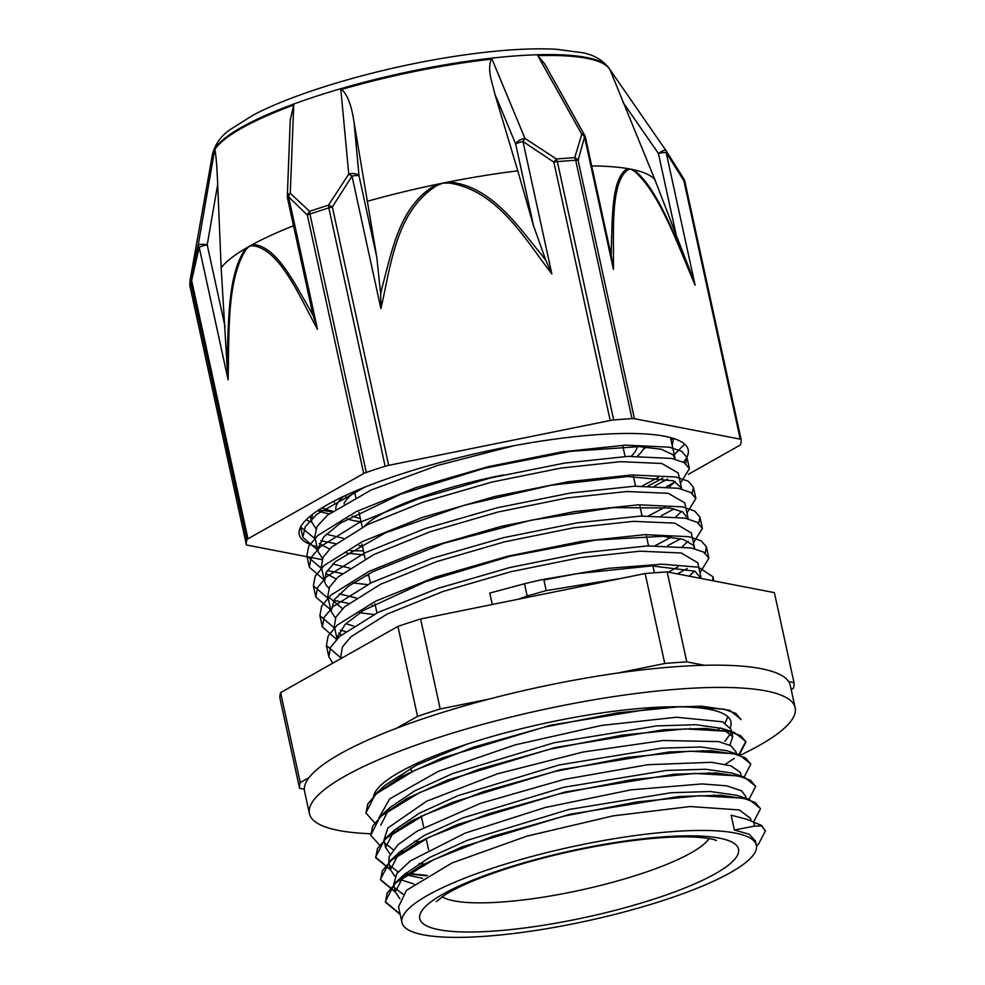 <?xml version="1.0" encoding="UTF-8"?>
<svg xmlns="http://www.w3.org/2000/svg" width="985" height="985" viewBox="0 0 985 985"><rect width="100%" height="100%" fill="white"/><g stroke="black" fill="none" stroke-linecap="round" stroke-linejoin="round"><path stroke-width="1.48" d="M754.535 826.083L761.897 825.984L765.357 830.983L758.647 843.923L756.468 845.93M761.799 825.541L747.061 819.372L731.141 815.198L747.061 819.372M400.181 914.449L385.406 902.162L387.216 892.989L396.167 882.572L434.003 859.474L493.091 836.203L564.356 816.072L636.938 801.925L699.744 795.708L743.146 798.17L755.335 802.529L760.482 808.722L753.734 821.724M395.33 892.188L380.53 879.9L382.365 870.728L391.328 860.299L429.164 837.213L488.228 813.93L559.505 793.799L632.099 779.652L694.893 773.447L738.27 775.909L750.496 780.255L755.618 786.449L749.031 799.315M426.616 875.825L405.303 873.596M390.466 869.927L375.704 857.627L377.489 848.467L386.489 838.038L424.301 814.952L483.364 791.669L554.654 771.526L627.236 757.391L690.017 751.186L733.419 753.636L745.62 757.994L750.792 764.175L744.155 777.054L755.569 786.215M714.913 795.092L714.002 795.523M402.84 851.705L400.452 851.323M379.397 844.933L370.852 835.354L372.638 826.193L381.614 815.765L419.438 792.679L478.513 769.396L549.802 749.265L622.372 735.118L685.166 728.912L728.58 731.362L740.757 735.721L745.928 741.914L739.304 754.781M710.074 772.819L709.163 773.25M397.965 829.444L397.349 829.345M374.546 822.647L365.977 813.093L367.799 803.92L376.75 793.504L414.599 770.405L473.674 747.135L544.939 726.992L617.521 712.845L680.327 706.639L723.716 709.101L735.918 713.448L741.052 719.653M761.91 825.984L765.308 830.786M400.082 914.006L385.307 901.718L394.739 883.336L421.198 865.483L461.916 846.965L569.884 814.299L678.936 796.508L720.897 795.264L748.957 799.291L760.432 808.525M403.062 894.023L402.052 893.777M395.231 891.733L380.432 879.457L389.974 860.988L416.483 843.148L457.237 824.617L565.255 791.977L674.245 774.222L716.193 772.991L744.155 777.054L731.867 773.028L705.728 769.248L666.439 770.442L564.196 787.187L462.753 817.932L424.424 835.391L399.467 852.222L401.252 852.751M427.318 875.419L405.709 873.227M398.223 871.75L397.152 871.491M390.38 869.484L375.605 857.184L385.061 838.777L411.484 820.948L452.238 802.418L560.194 769.753L669.221 751.974L711.207 750.718L739.206 754.769L750.73 763.929M713.903 795.08L712.968 795.523M403.37 851.36L400.858 850.966M370.816 835.145L380.136 816.565L406.546 798.724L447.252 780.206L555.183 747.529L664.247 729.7L706.233 728.457L734.317 732.471L745.83 741.471L738.861 754.645M734.293 758.376L725.354 764.274M709.065 772.806L708.141 773.25M398.506 829.099L397.878 829.001M365.94 812.908L375.359 794.218L401.868 776.365L442.61 757.847L550.615 725.194L659.63 707.427L701.566 706.196L729.577 710.234L740.954 719.21M755.446 841.116L749.191 834.209L734.379 830.035L754.547 826.083L753.587 821.65M710.998 751.149L711.699 750.742M724.948 741.299L730.796 733.332M380.739 825.196L389.641 807.786L414.5 790.967L452.78 773.508L554.149 742.727L656.453 725.92L695.779 724.714L722.03 728.444L732.705 736.792L731.079 729.368L722.584 721.796L676.547 717.24L601.367 725.452L515.069 744.894L438.362 771.341L389.666 798.884L379.065 817.587M715.861 773.422L716.563 773.003M736.004 751.924L730.796 745.682L718.57 741.594L663.127 740.498L582.923 752.047L497.191 773.902L426.517 801.273L387.844 828.028L383.978 840.033L385.578 847.469L394.554 830.01L419.438 813.191L457.754 795.732L559.148 764.963L661.428 748.181L700.754 746.975L726.93 750.742L739.206 754.769M385.504 843.566L393.2 849.698M720.7 795.695L721.414 795.289M740.868 774.247L740.252 772.326L731.005 765.874L711.675 762.291L647.834 764.705L564.06 779.418L480.458 803.341L417.086 831.168L398.075 844.601L389.173 856.679L388.816 862.306L390.429 869.73L399.467 852.222L389.974 860.988M390.368 865.84L398.063 871.971M404.306 874.483L422.528 878.288M746.125 798.367L745.645 796.175L741.385 790.733L726.499 785.808L702.096 783.925L631.016 789.847L545.21 807.491L465.265 833.064L410.351 860.89L396.832 873.584L393.655 884.579M395.231 888.15L402.914 894.22M751.001 820.714L750.508 818.437L739.39 809.953L690.116 806.53L613.089 815.875L526.815 836.166L451.967 862.958L406.522 890.305L398.531 906.84L401.954 922.551A181.363 37.836 167.7 0 0 663.841 900.278A181.363 37.836 167.7 0 0 756.357 845.278A181.363 37.836 167.7 0 0 571.091 846.952A181.363 37.836 167.7 0 0 401.954 922.551M527.16 596.024L546.219 590.606L621.757 578.281M546.207 590.594L543.757 579.328A46.27 4.112 167.3 0 0 524.488 583.773L489.779 593.081L492.266 604.494M364.512 487.292L316.862 514.293L305.288 526.593L302.838 537.342L317.724 550.159M680.45 483.229L689.389 468.688L684.218 462.63L671.856 458.444L627.901 456.387L564.245 463.135L490.641 477.947L418.366 498.853L358.491 522.949L320.187 546.835L311.112 557.645L309.315 567.188L324.225 579.993M686.964 513.062L695.878 498.533L690.719 492.463L678.37 488.277L634.414 486.221L570.746 492.98L497.142 507.792L424.88 528.699L365.004 552.782L326.675 576.681L317.626 587.479L315.828 597.021L330.726 609.826M693.465 542.895L702.404 528.366L697.208 522.309L684.895 518.11L640.903 516.066L577.247 522.826L503.655 537.638L431.381 558.532L371.493 582.627L333.189 606.514L324.114 617.324L322.354 626.854L336.525 639.4M699.978 572.741L708.917 558.212L703.721 552.142L691.371 547.956L647.416 545.912L583.76 552.659L510.156 567.471L437.882 588.377L378.006 612.461L339.702 636.359L330.628 647.17L328.842 656.699L332.758 663.188M700.052 578.269L694.376 577.173M300.622 526.987L315.262 538.894M320.827 540.691L335.626 543.708M359.033 545.702L362.332 545.813M654.656 485.987L667.645 479.03M685.683 463.578L686.927 457.422L681.755 451.364L669.394 447.178L625.438 445.121L561.795 451.869L488.178 466.681L415.904 487.587L356.041 511.683L317.724 535.569L308.65 546.38L306.864 555.922L321.763 568.727M327.328 570.537L342.127 573.541M365.534 575.535L368.833 575.646M661.157 515.832L674.146 508.863M692.196 493.436L693.415 487.267L688.269 481.197L675.919 477.011L631.964 474.955L568.283 481.714L494.692 496.526L422.43 517.433L362.542 541.516L324.213 565.415L315.175 576.213L313.378 585.755L328.276 598.56M333.829 600.357L348.641 603.386M372.047 605.381L375.334 605.492M667.695 545.665L680.647 538.721M698.697 523.294L699.953 517.1L694.745 511.043L682.433 506.844L638.452 504.8L574.784 511.56L501.193 526.372L428.918 547.266L369.03 571.362L330.738 595.248L321.652 606.058L319.903 615.588L334.777 628.405M340.342 630.203L345.612 631.508M677.421 573.886L687.161 568.554M705.198 553.102L706.454 546.934L701.271 540.876L688.921 536.69L644.953 534.646L581.31 541.393L507.706 556.205L435.419 577.111L375.556 601.195L337.252 625.093L328.165 635.904L326.392 645.434L341.29 658.251M712.697 580.707L712.943 576.779L698.414 567.2L661.982 564.183L608.176 568.333L543.757 579.34M518.147 599.262L527.16 596.011L524.488 583.773M514.096 445.688L437.414 465.486L371.123 490.025L327.537 515.155L316.973 526.593L314.781 536.616L318.032 551.612L317.798 548.928L323.782 536.837L340.33 523.17L400.612 494.187L484.054 468.367L570.487 451.339L639.043 446.624L661.12 449.197L673.137 454.799L675.119 459.182M319.251 543.498L329.532 549.039M346.646 553.139L364.327 554.986M669.357 486.922L675.082 481.53M328.953 588.279L326.097 585.115L324.533 581.446L326.367 572.137L335.417 561.573L385.283 532.91L463.566 505.44L551.378 485.211L627.494 476.506L673.518 480.84L681.485 487.994L678.222 472.997L661.772 463.479L620.488 461.669L560.699 468.121L491.552 482.145L423.661 501.907L367.43 524.66L331.452 547.217L322.932 557.436L321.356 566.855M325.764 573.332L336.02 578.872M353.159 582.985L367.504 584.597M675.858 516.756L681.595 511.387M684.71 502.842L668.286 493.313L627.014 491.503L567.2 497.954L498.065 511.991L430.174 531.74L373.931 554.493L337.929 577.062L329.446 587.269L327.771 596.294L342.546 608.693M359.636 612.83L374.017 614.443M682.359 546.589L688.096 541.221M691.298 532.983L674.811 523.146L633.503 521.336L573.701 527.8L504.566 541.836L436.675 561.585L380.419 584.339L344.454 606.895L335.934 617.115L334.297 626.128L337.055 638.871M338.754 633.01L341.352 634.919M689.217 576.163L694.597 571.041M697.799 562.792L681.3 552.991L640.004 551.181L580.214 557.633L511.08 571.669L443.176 591.419L386.945 614.172L350.968 636.741L342.448 646.96L340.835 656.17M543.892 579.943L577.432 573.615L651.811 565.895L694.954 571.214L701.123 578.478M337.313 638.612L337.51 636.716L345.181 624.33L363.28 610.491L425.963 581.532L510.39 556.205L596.159 540.026L662.573 536.32L683.171 539.386L693.551 545.419L694.647 548.694M677.84 566.941L668.483 572.162M353.566 625.992L345.809 623.702M335.442 618.1L331.058 611.291L334.42 599.471L348.641 586.1L372.687 571.743L444.001 543.227L531.137 520.203L613.039 507.644L669.923 507.989L682.667 511.929L688.146 518.849M671.339 537.096L655.21 545.653M356.213 597.957L339.308 593.856M681.485 487.994L681.62 489.003M664.826 507.25L648.696 515.82M349.7 568.111L332.782 564.023M322.452 558.409L318.032 551.612M658.325 477.417L642.195 485.974M343.199 538.266L326.294 534.19M315.926 528.576L311.543 521.767L312.368 514.465M734.379 830.035L731.141 815.198M399.91 898.788L395.293 892.004L404.232 874.557L429.152 857.726L467.444 840.279L568.837 809.51L671.13 792.716L710.431 791.521L736.669 795.264L748.957 799.291M741.865 797.481L742.936 798.133M414.02 884.038L399.676 879.371M395.059 876.502L390.417 869.73M737.063 775.232L738.134 775.884M424.831 864.054L419.302 863.439M390.195 854.217L385.578 847.469M732.15 752.946L733.234 753.599M419.979 841.793L414.426 841.178M732.705 736.792L729.885 745.177M415.104 819.52L414.303 819.446M379.644 791.09L380.752 789.699M375.359 794.218L384.852 785.439L416.446 765.16L466.262 744.401M727.94 716.797L725.046 722.904M720.109 727.866L717.819 729.7M410.265 797.247L409.464 797.173M309.093 777.571L300.24 782.558L280.626 692.603A252.85 52.747 167.7 0 0 279.962 698.365L299.575 788.332L304.316 789.244M489.508 698.993L440.221 708.966L420.607 619.011L645.15 573.541L664.764 663.508L617.509 673.075M704.386 665.269L686.767 661.871L667.153 571.903L774.382 592.638L793.996 682.593L788.616 681.558M280.626 692.603L397.928 626.411L417.541 716.378L396.364 728.321M791.189 689.562L793.331 688.355A252.85 52.747 167.7 0 0 793.996 682.593M420.607 619.011A252.85 52.747 167.7 0 0 397.928 626.411M440.221 708.966A252.85 52.747 167.7 0 0 417.541 716.378M686.767 661.871A252.85 52.747 167.7 0 0 664.764 663.508M667.153 571.903A252.85 52.747 167.7 0 0 645.15 573.541M300.24 782.558A252.85 52.747 167.7 0 0 299.575 788.332M689.389 728.789A181.363 37.836 167.7 0 0 690.313 728.321M503.36 474.942A139.821 29.168 167.7 0 0 364.413 526.15M631.114 456.264A150.237 31.348 167.7 0 0 637.196 446.562M358.171 489.89A150.237 31.348 167.7 0 0 344.011 503.852M352.15 516.078A150.237 31.348 167.7 0 0 360.325 518.405M637.418 456.104A158.006 32.961 167.7 0 0 644.399 446.894M343.556 496.391A158.006 32.961 167.7 0 0 335.787 509.036M347.188 518.91A158.006 32.961 167.7 0 0 361.064 521.779M322.218 507.767A176.955 36.913 167.7 0 0 332.708 511.178M643.414 449.111A184.33 38.452 167.7 0 0 646.788 447.067M317.662 510.686A184.33 38.452 167.7 0 0 329.175 513.838M684.6 444.087L674.245 454.774M311.605 522.05L306.015 519.981M673.641 438.497L672.189 445.331M683.43 462.199A199.032 41.518 167.7 0 0 688.33 452.743A199.032 41.518 167.7 0 0 688.195 449.751A199.032 41.518 167.7 0 0 484.891 451.573A199.032 41.518 167.7 0 0 299.268 534.547A199.032 41.518 167.7 0 0 316.973 546.712M350.475 550.701A199.032 41.518 167.7 0 0 363.416 550.8M648.044 485.913A199.032 41.518 167.7 0 0 662.733 478.045M318.918 509.848L331.871 511.794M671.019 439.926L673.1 438.325M363.711 473.502A7.769 1.625 -12.3 0 1 366.272 472.418L309.943 214.053A7.769 1.625 167.7 0 0 307.369 215.149L363.711 473.502L247.974 538.807L191.644 280.442A7.769 2.906 -169 0 1 190.487 278.558A252.443 52.661 167.7 0 0 190.093 280.196L189.846 285.244A7.769 7.597 -4.7 0 0 189.994 286.229A7.769 1.625 167.7 0 0 189.994 286.266A7.769 1.625 167.7 0 0 190.006 286.315M226.993 364.77L228.101 379.791C229.333 335.257 226.365 279.112 246.312 249.23A7.769 5.885 -134.7 0 1 246.028 248.183A225.442 47.034 -12.3 0 1 249.193 246.361L252.566 245.696C279.752 248.909 299.218 295.931 317.49 329.359L288.605 196.877A7.769 1.625 -12.3 0 0 287.485 198.047A7.769 7.769 0 0 1 287.312 196.101A7.769 3.792 -177.8 0 0 287.312 196.101A7.769 3.792 -177.8 0 1 290.267 193.269L309.622 211.344A7.769 3.608 71.3 0 0 309.943 214.053A252.997 52.784 -12.3 0 1 328.818 207.897A7.769 3.017 -107.5 0 1 328.461 205.188A252.443 52.661 167.7 0 0 309.622 211.344A7.769 5.344 137.2 0 0 307.369 215.149L288.605 196.877A7.769 5.713 -49.6 0 1 290.267 193.269L293.715 105.038A203.969 42.552 -12.3 0 0 214.705 149.621L198.145 245.253L190.487 278.558A7.769 7.548 -163.4 0 0 190.548 281.427L246.878 539.78A7.769 1.625 -12.3 0 1 247.974 538.807M380.653 293.986L380.887 308.576L352.014 176.118L332.351 206.985A7.769 1.625 167.7 0 0 328.818 207.897L385.147 466.25A7.769 1.625 -12.3 0 1 388.681 465.351L332.351 206.985A7.769 1.576 -150.4 0 0 328.461 205.188L348.752 174.123A7.769 1.502 35.8 0 1 352.014 176.118A7.769 1.625 -12.3 0 1 359.02 175.786A7.769 4.223 174.7 0 0 348.752 174.123L340.859 89.647A203.969 42.552 -12.3 0 1 491.971 59.051L524.98 138.442A7.769 4.088 157.4 0 0 515.709 144.069A7.769 1.625 -12.3 0 1 522.973 141.495A7.769 0.702 -59.5 0 1 524.98 138.442L556.488 159.016A7.769 0.874 126.5 0 0 553.865 162.143L610.195 420.496L388.681 465.351M608.792 67.842C602.229 59.802 593.512 54.778 582.64 52.759L556.303 49.25C529.216 47.846 495.935 50.136 456.449 56.096C381.49 67.312 297.175 91.63 252.776 115.331L229.8 129.811C220.849 136.127 215.087 144.278 212.489 154.251A203.55 42.466 167.7 0 1 402.373 73.099A203.55 42.466 167.7 0 1 608.792 67.842L609.407 68.741A203.969 42.552 -12.3 0 0 537.773 55.64L581.778 134.206L574.772 157.649A252.443 52.661 167.7 0 0 556.488 159.016A7.769 3.977 85 0 1 557.35 161.626A7.769 1.625 167.7 0 0 553.865 162.143L522.973 141.495L551.859 273.965L545.899 260.545A615.231 600.468 7.6 0 0 541.996 255.3C517.593 225.947 491.995 186.436 449 181.905L449.025 183.025C497.733 190.4 524.685 238.838 551.859 273.965M609.407 68.741A203.969 42.552 -12.3 0 1 609.937 69.566L665.934 150.471A7.769 1.798 145.3 0 0 665.922 150.446A7.769 1.798 145.3 0 0 658.411 153.463A7.769 1.625 -12.3 0 1 666.205 152.687A7.769 3.903 -34 0 0 665.971 150.52A7.769 3.903 -34 0 0 665.934 150.471A7.769 7.769 0 0 1 665.971 150.52L683.898 178.987A7.769 3.263 149.3 0 0 683.664 178.704M321.947 559.591L247.247 545.148A7.769 1.625 -12.3 0 1 246.324 544.631A7.769 1.625 -12.3 0 1 246.324 544.582L189.994 286.229A252.997 52.784 -12.3 0 1 190.548 281.427A7.769 1.625 167.7 0 1 191.644 280.442L199.216 247.309A7.769 1.625 -12.3 0 1 207.207 244.883A7.769 2.192 -170.2 0 0 198.145 245.253A7.769 3.509 15.1 0 0 199.216 247.309L228.101 379.791M666.549 486.639L674.577 482.108M688.429 474.302L739.489 445.491A7.769 1.625 -12.3 0 0 740.585 444.506A252.997 52.784 167.7 0 0 741.151 439.716A7.769 1.625 -12.3 0 0 741.139 439.667A7.769 1.625 -12.3 0 0 740.228 439.138L634.438 418.699L578.109 160.333A7.769 5.701 -167.3 0 0 574.772 157.649A7.769 4.531 -93.5 0 1 575.683 160.26L632.013 418.613A7.769 1.625 -12.3 0 1 634.438 418.699M683.898 178.999A7.769 3.263 149.3 0 1 683.898 180.784L740.228 439.138M628.073 169.679A7.769 7.018 -101.7 0 0 627.654 168.57C611.131 177.546 612.485 218.867 611.254 250.128A615.231 264.891 72.1 0 0 611.242 255.681L613.446 269.373C613.889 232.189 610.121 182.016 628.073 169.679L630.683 169.125A225.269 46.997 -12.3 0 1 633.577 169.715A7.769 6.415 118 0 1 633.786 170.774C658.928 191.459 677.68 244.514 695.09 285.157L690.153 270.937M610.195 420.496A7.769 1.625 -12.3 0 1 613.68 419.979L557.35 161.626A252.997 52.784 -12.3 0 1 575.683 160.26A7.769 1.625 167.7 0 1 578.109 160.333L584.561 136.915L613.446 269.373M581.778 134.206A7.769 6.107 18.9 0 1 584.561 136.915A7.769 1.625 -12.3 0 1 585.472 137.432A7.769 7.769 0 0 0 584.671 135.302A7.769 3.534 150.8 0 0 581.778 134.206M537.773 55.64L544.68 63.84L584.671 135.302M611.242 255.681L585.472 137.432M591.689 165.948A225.269 46.997 -12.3 0 1 627.654 168.57A225.269 46.997 -12.3 0 1 630.683 169.125L633.786 170.774M622.988 102.305L658.411 153.463L676.215 235.156L654.988 179.886L609.937 69.59M676.215 235.156L690.14 270.937A615.231 261.825 72.2 0 0 687.641 264.891C672.398 230.453 655.493 186.128 633.577 169.728A225.269 46.997 -12.3 0 1 654.988 179.886M382.057 287.682A615.231 600.715 6.2 0 0 380.678 294.01L376.824 257.467L359.02 175.786L354.058 122.349L376.824 257.467M380.887 308.576C391.02 265.802 395.601 211.147 437.044 185.451A7.769 0.825 -111.9 0 0 436.601 184.404C399.159 205.286 392.104 251.31 382.008 287.669M340.859 89.647L341.61 89.438C347.496 94.695 351.645 105.666 354.058 122.349M491.971 59.051L491.232 59.149C487.181 71.154 491.86 80.487 494.802 93.858L517.79 170.848A225.269 46.997 167.7 0 0 449 181.893A225.269 46.997 167.7 0 0 442.794 183.136A225.269 46.997 167.7 0 0 436.601 184.404A225.269 46.997 167.7 0 0 367.122 201.346M517.79 170.848L533.525 225.75L545.899 260.557M632.013 418.613A252.997 52.784 167.7 0 0 613.68 419.979M221.157 267.735A225.442 47.034 -12.3 0 1 246.028 248.183C227.843 272.783 228.803 320.285 227.079 358.22A615.711 336.513 -94.5 0 0 227.006 364.795L221.157 267.735L217.685 184.429C216.983 166.711 216.047 155.051 214.841 149.449L214.705 149.621M290.255 119.936L293.715 105.038M317.49 329.359L313.39 316.05A615.711 339.345 -94.4 0 0 310.718 311.038C294.404 283.311 276.379 245.339 252.517 244.539A7.769 6.476 78.8 0 0 252.566 245.696M311.322 307.345L313.39 316.05M246.312 249.23L249.193 246.361A225.442 47.034 -12.3 0 1 252.517 244.526A225.442 47.034 -12.3 0 1 293.53 225.774M385.147 466.25A252.997 52.784 167.7 0 0 366.272 472.418M246.878 539.78A252.997 52.784 167.7 0 0 246.324 544.582M293.198 105.235A204.104 42.577 167.7 0 0 214.841 149.449M609.813 69.442A203.932 42.54 167.7 0 0 538.352 55.628M491.232 59.149A203.932 42.54 167.7 0 0 341.61 89.438M373.561 796.496A182.853 38.144 -12.3 0 1 551.428 721.87A182.853 38.144 -12.3 0 1 730.944 721.746A182.853 38.144 -12.3 0 1 730.304 727.41M702.625 750.533A182.853 38.144 -12.3 0 1 701.812 750.976M740.363 755.163A248.577 51.86 167.7 0 0 795.154 707.747A248.577 51.86 167.7 0 0 541.245 710.025A248.577 51.86 167.7 0 0 309.425 813.647A248.577 51.86 167.7 0 0 370.569 833.741M309.425 813.647L304.562 791.386A248.577 51.86 -12.3 0 1 536.382 687.764A248.577 51.86 -12.3 0 1 790.302 685.474L795.154 707.747M655.321 898.64A163.128 34.032 167.7 0 0 662.474 836.905A163.128 34.032 167.7 0 0 419.659 916.21A163.128 34.032 167.7 0 0 655.321 898.64M442.093 896.793A139.821 29.168 167.7 0 0 639.585 874.261A139.821 29.168 167.7 0 0 709.138 838.567M437.044 185.451L442.794 183.136L449.025 183.025M741.126 439.618L684.821 181.351A7.769 1.625 167.7 0 0 684.809 181.302A7.769 1.625 167.7 0 0 683.898 180.784L666.205 152.687L695.09 285.157M684.021 179.282A7.769 7.597 175.3 0 1 684.797 181.265M494.802 93.858L515.709 144.069L533.525 225.75M225.023 326.589L207.207 244.883L217.685 184.429M300.585 527.061L302.826 537.342M306.877 555.922L309.327 567.188M313.378 585.755L315.84 597.021M319.891 615.6L322.341 626.866M326.392 645.434L328.842 656.699M686.927 457.422L689.389 468.688M693.44 487.267L695.89 498.533M699.941 517.1L702.342 528.108M706.442 546.946L708.831 557.842M712.955 576.779L713.854 580.928M394.739 883.336L404.232 874.557M385.061 838.777L394.554 830.01M380.136 816.565L389.641 807.786M734.317 732.471L722.03 728.444M755.36 840.71L756.357 845.278M393.668 884.579L395.293 892.004M740.794 773.902L741.274 776.106M735.943 751.629L736.423 753.857M374.054 794.587L374.202 795.314M716.403 840.537C717.031 840.845 713.386 838.136 694.388 837.078C674.417 836.179 648.77 838.063 617.46 842.729C577.973 848.861 540.383 857.726 504.677 869.299C477.085 878.521 457.015 887.165 444.444 895.23L436.306 901.607M361.963 544.114L365.189 558.963M368.464 573.947L370.458 583.12M374.965 603.793L376.972 612.965M410.794 768.091L411.607 771.858M421.223 815.949L423.735 827.462M426.086 838.21L428.598 849.735M633.404 476.358L635.547 486.171M639.905 506.204L642.048 516.017M646.419 536.037L648.549 545.862M652.92 565.87L654.422 572.765M354.637 492.34L355.745 497.4M359.02 512.409L362.258 527.246M622.939 446.611L625.106 456.523M345.735 495.369L345.526 496.341M333.977 501.131L334.284 502.51M340.785 655.973L341.315 658.362M697.737 562.521L701.012 577.505M310.3 516.115L311.531 521.767M670.502 437.574L674.984 458.148M321.27 566.461L324.545 581.446M327.783 596.294L331.046 611.291M684.735 502.842L687.998 517.827M691.236 532.676L694.511 547.672M212.489 154.251L190.093 280.196M189.846 285.219A7.769 7.769 0 0 0 189.994 286.266L246.324 544.631M683.935 179.048A7.769 7.769 0 0 1 684.809 181.302L741.139 439.667M609.924 69.553L665.922 150.446M287.325 196.089L290.279 119.197M287.485 198.047L311.629 308.773"/></g></svg>
